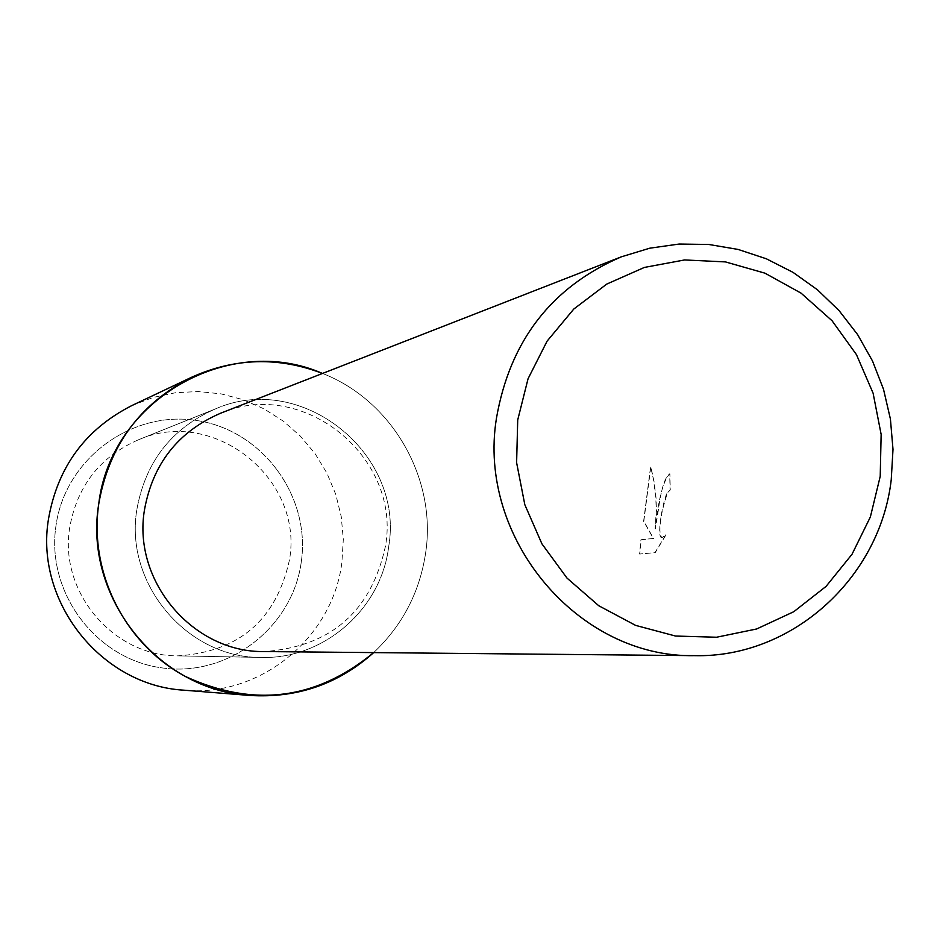 <?xml version="1.0" encoding="UTF-8"?>
<svg xmlns="http://www.w3.org/2000/svg" width="940" height="940" viewBox="0 0 940 940"><rect width="100%" height="100%" fill="white"/><g stroke="black" fill="none" stroke-linecap="round" stroke-linejoin="round"><path stroke-width="0.7" stroke-dasharray="4.7 3.53" d="M289.473 559.899C276.219 619.942 239.018 651.925 177.86 655.861C113.446 656.367 58.821 591.894 69.713 527.54C77.174 485.957 100.028 456.723 138.274 439.849C213.58 406.362 304.043 478.824 289.473 559.899C276.219 619.942 239.018 651.925 177.86 655.861C113.446 656.367 58.821 591.894 69.713 527.54C77.174 485.957 100.028 456.723 138.274 439.849C213.58 406.362 304.043 478.824 289.473 559.899M301.282 561.909C292.622 627.72 227.586 677.587 161.809 667.858C95.892 659.128 45.896 592.329 55.965 525.801C65.048 459.12 131.459 409.957 196.801 420.532C262.284 430.132 310.917 496.238 301.282 561.909C292.622 627.72 227.586 677.587 161.809 667.858C95.892 659.128 45.896 592.329 55.965 525.801C65.048 459.12 131.459 409.957 196.801 420.532C262.284 430.132 310.917 496.238 301.282 561.909M388.608 547.127C381.076 609.379 323.419 659.61 260.932 657.424C187.13 658.024 124.374 583.787 136.829 509.727C145.383 461.869 171.562 428.264 215.378 408.935C301.67 370.572 405.175 453.997 388.608 547.127C381.076 609.379 323.419 659.61 260.932 657.424C187.13 658.024 124.374 583.787 136.829 509.727C145.383 461.869 171.562 428.264 215.378 408.935C301.67 370.572 405.175 453.997 388.608 547.127M220.689 413.189C303.185 377.434 401.274 457.204 385.506 545.94C371.241 611.517 330.868 646.72 264.375 651.561M425.679 552.626C419.816 592.036 402.485 625.359 373.685 652.595C402.485 625.359 419.816 592.036 425.679 552.626C436.877 478.378 392.215 400.487 322.514 373.45C392.215 400.487 436.877 478.378 425.679 552.626M658.341 510.209L655.356 528.868L656.473 510.444L656.038 497.906L654.17 482.197L650.844 466.593L643.83 521.312L653.594 538.479L641.174 539.772L639.799 554.048L655.204 552.661L665.99 534.848L662.077 537.621C659.081 535.26 659.234 525.93 662.536 509.656L667.294 492.96L670.291 489.963L669.914 473.854C665.015 476.533 661.149 488.647 658.341 510.209M665.755 534.813L654.968 552.626L639.564 554.013L640.939 539.736L653.359 538.444L643.606 521.277L650.609 466.557L653.547 479.882L655.803 497.777L656.249 511.172L655.133 528.832C658.47 498.846 663.323 480.516 669.68 473.819L670.056 489.928L667.059 492.924C662.136 503.582 656.508 538.338 661.842 537.586L665.99 534.848M131.788 405.598L153.161 397.444L175.522 392.72L198.317 391.522L221.018 393.86L243.072 399.688L263.987 408.841L283.245 421.108L300.424 436.184L315.123 453.714L327.002 473.278L335.78 494.44L341.255 516.683L343.312 539.49L341.89 562.355C332.854 637.908 259.851 697.633 183.946 690.183M177.86 655.861L260.932 657.424L177.86 655.861M138.274 439.849L215.378 408.935L138.274 439.849"/><path stroke-width="1.41" d="M694.425 655.65L264.375 651.561C193.299 652.83 132.423 581.449 144.431 510.126C152.726 463.843 178.154 431.531 220.689 413.189L621.328 256.832L649.763 248.195L679.15 244.047L708.807 244.471L738.1 249.429L766.359 258.794L792.996 272.341L817.424 289.767L839.126 310.682L857.621 334.605L872.532 361.031L883.541 389.383L890.415 419.04L893 449.367L891.238 479.706C880.04 578.171 791.809 658.106 694.425 655.65C578.006 657.918 476.956 537.95 496.438 418.312C509.95 340.762 551.58 286.935 621.328 256.832M373.685 652.595C316.357 699.83 253.659 707.82 185.591 676.553C124.996 644.276 88.83 572.695 98.724 504.063C110.65 400.17 228.972 332.349 322.514 373.45C278.416 356.554 234.765 357.823 191.584 377.269C139.802 403.66 108.852 445.924 98.724 504.063C83.296 596.595 157.932 690.418 249.911 695.459C297.181 698.326 338.435 684.038 373.685 652.595M880.216 476.369L870.358 516.988L852.016 554.283L826.06 586.395L793.748 611.729L756.641 628.977L716.574 637.238L675.519 636.039L635.581 625.37L598.78 605.748L567.008 578.1L541.922 543.837L524.826 504.698L516.612 462.691L517.717 419.969L528.057 378.75L547.092 341.138L573.799 309.037L606.782 284.068L644.358 267.442L684.59 259.945L725.457 261.908L764.925 273.164L801.045 293.115L832.053 320.74L856.469 354.65L873.096 393.167L881.144 434.409L880.216 476.369M249.911 695.459L183.946 690.183C101.426 685.636 34.616 601.788 48.48 519.08C57.563 467.098 85.34 429.274 131.788 405.598L191.584 377.269"/></g></svg>
